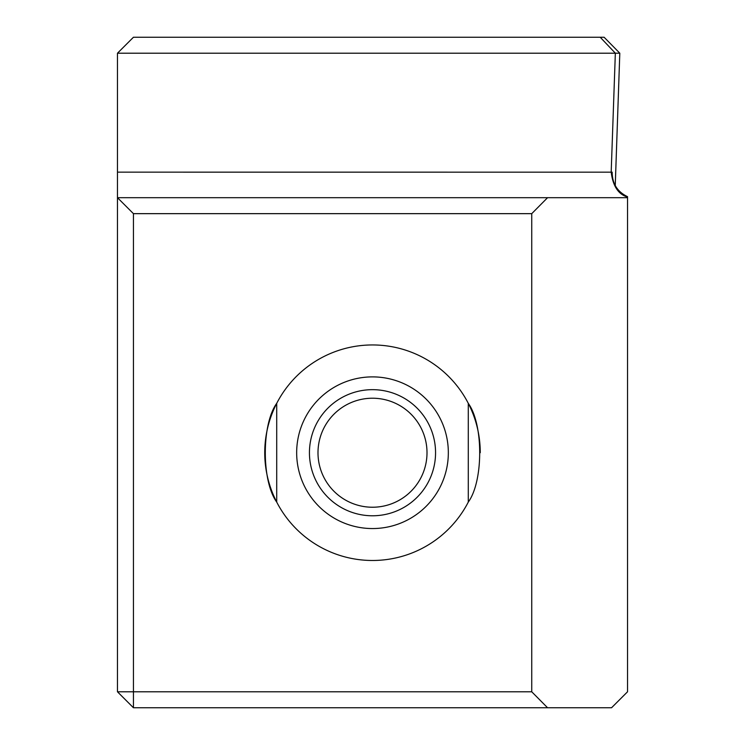 <?xml version="1.0" encoding="UTF-8"?>
<svg xmlns="http://www.w3.org/2000/svg" width="745" height="745" viewBox="0 0 745 745"><rect width="100%" height="100%" fill="white"/><g stroke="black" fill="none" stroke-linecap="round" stroke-linejoin="round"><path stroke-width="1.12" d="M480.255 452.718A107.755 107.755 0 0 0 468.326 403.427M468.288 403.362A107.755 107.755 0 0 0 468.288 403.352A107.755 107.755 0 0 0 276.712 403.352C261.514 424.25 261.486 481.14 276.712 502.083A107.755 107.755 0 0 0 468.288 502.083C483.486 481.196 483.514 424.305 468.288 403.352L468.288 502.083M276.544 403.678A107.755 107.755 0 0 0 276.674 502.009M276.712 502.083L276.712 403.352M372.5 389.663A63.055 63.055 0 0 1 427.108 484.25A63.055 63.055 0 0 1 317.892 484.25A63.055 63.055 0 0 1 372.5 389.663M372.5 398.221A54.506 54.506 0 0 0 325.295 479.976A54.506 54.506 0 0 0 419.705 479.976A54.506 54.506 0 0 0 372.5 398.221M117.468 691.788L117.468 197.695L627.532 197.695L627.532 691.788L611.561 707.75L133.439 707.75L133.439 691.788L531.744 691.788L531.744 213.657L133.439 213.657L133.439 691.788L117.468 691.788L133.439 707.75M627.532 197.695L627.532 197.015C618.397 194.445 612.949 186.157 611.189 172.16L615.342 53.212L117.468 53.212L117.468 197.695L133.439 213.657M615.342 53.212L619.803 53.202L615.249 185.607M117.468 53.212L133.439 37.25L604.12 37.25L619.803 53.202M531.744 213.657L547.566 197.695M547.566 707.75L531.744 691.788M627.532 196.652C617.456 191.847 612.343 183.838 612.176 172.607L612.167 173.054M615.351 53.202L600.219 37.25M372.5 376.886A75.832 75.832 0 0 1 438.172 490.638A75.832 75.832 0 0 1 306.828 490.638A75.832 75.832 0 0 1 372.5 376.886M117.468 172.151L612.194 172.16"/></g></svg>
